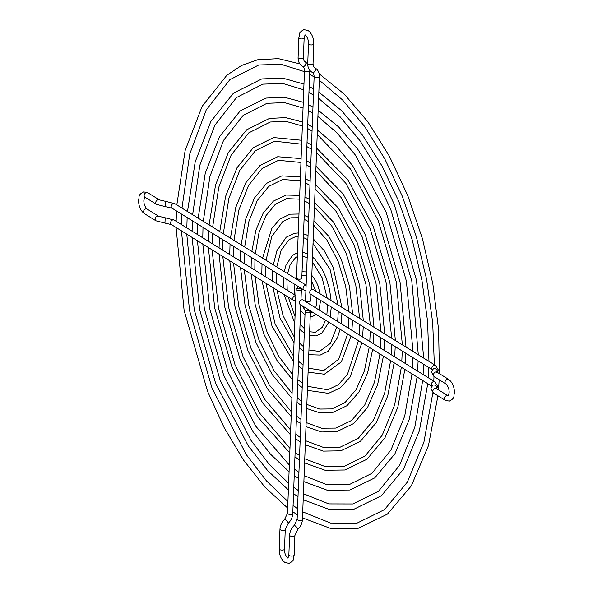 <?xml version="1.0" encoding="UTF-8"?>
<svg xmlns="http://www.w3.org/2000/svg" width="593" height="593" viewBox="0 0 593 593"><rect width="100%" height="100%" fill="white"/><g stroke="black" fill="none" stroke-linecap="round" stroke-linejoin="round"><path stroke-width="0.89" d="M295.833 295.685A2.654 2.038 121.8 0 0 292.772 298.627A2.654 2.038 121.8 0 0 293.594 300.406A2.654 2.038 121.8 0 0 295.662 300.295M306.121 285.277A2.654 2.038 121.8 0 0 305.373 285.292A2.654 2.038 121.8 0 0 303.193 287.427A2.654 2.038 121.8 0 0 303.875 289.992A2.654 2.038 121.8 0 0 305.18 290.192A2.654 2.038 121.8 0 0 305.944 289.881M432.46 369.773L310.524 294.113A2.654 2.038 -58.2 0 1 309.702 292.342A2.654 2.038 -58.2 0 1 311.006 289.888A2.654 2.038 -58.2 0 1 313.319 289.614L435.499 365.421A2.654 2.038 -58.2 0 0 433.186 365.696A2.654 2.038 -58.2 0 0 431.874 368.149A2.654 2.038 -58.2 0 0 432.475 369.75M431.83 386.176L300.243 304.528A2.654 2.038 -58.2 0 1 299.554 301.963A2.654 2.038 -58.2 0 1 301.733 299.828A2.654 2.038 -58.2 0 1 303.038 300.021L434.869 381.818A2.654 2.038 121.8 0 0 433.565 381.625A2.654 2.038 121.8 0 0 431.244 384.546A2.654 2.038 121.8 0 0 431.845 386.154M305.528 312.326A2.654 1.008 2.2 0 0 308.486 312.845A2.654 1.008 2.2 0 0 310.398 311.948A2.654 1.008 2.2 0 0 309.976 311.369A2.654 1.008 2.2 0 0 307.018 310.851A2.654 1.008 2.2 0 0 305.106 311.748A2.654 1.008 2.2 0 0 305.528 312.326M300.169 290.355A2.654 1.008 2.2 0 0 301.377 289.562A2.654 1.008 2.2 0 0 300.014 288.613A2.654 1.008 2.2 0 0 297.286 288.561A2.654 1.008 2.2 0 0 296.077 289.354A2.654 1.008 2.2 0 0 297.449 290.296A2.654 1.008 2.2 0 0 300.169 290.355M304.483 70.515A2.654 1.008 -177.8 0 0 304.913 71.093A2.654 1.008 -177.8 0 0 307.871 71.612A2.654 1.008 -177.8 0 0 309.783 70.715L301.807 278.273A2.654 1.008 -177.8 0 1 299.895 279.162A2.654 1.008 -177.8 0 1 296.937 278.643A2.654 1.008 -177.8 0 1 296.515 278.065L304.483 70.515C304.239 68.047 303.675 66.712 302.786 66.52L302.66 66.446A2.654 1.697 118.8 0 1 302.608 66.416M311.073 294.454L310.836 300.658A2.654 1.008 -177.8 0 1 309.628 301.452A2.654 1.008 -177.8 0 1 306.907 301.4A2.654 1.008 -177.8 0 1 305.536 300.458L314.142 76.504A2.654 1.008 2.2 0 0 314.564 77.083A2.654 1.008 2.2 0 0 318.233 77.498A2.654 1.008 2.2 0 0 319.442 76.705C319.516 72.85 318.115 69.944 315.239 68.002L314.868 67.787A2.654 1.697 -61.2 0 0 314.839 67.772M293.594 300.406L171.414 224.599A2.654 2.038 121.8 0 1 170.591 222.82A2.654 2.038 121.8 0 1 171.896 220.374A2.654 2.038 121.8 0 1 174.216 220.092L165.18 217.794L164.965 223.094L155.937 220.796A2.654 2.038 121.8 0 1 155.107 219.025A2.654 2.038 121.8 0 1 157.427 216.097A2.654 2.038 121.8 0 1 158.731 216.297L147.131 209.099A2.654 2.038 121.8 0 0 145.826 208.899A2.654 2.038 121.8 0 0 143.654 211.034A2.654 2.038 121.8 0 0 144.336 213.606L155.937 220.796M303.875 289.992L172.044 208.195L165.595 206.698L165.81 201.398L159.361 199.893L147.761 192.695A2.654 2.038 -58.2 0 0 146.456 192.503A2.654 2.038 -58.2 0 0 144.284 194.637A2.654 2.038 -58.2 0 0 144.966 197.202L144.744 197.069M165.595 206.698L156.567 204.4A2.654 2.038 -58.2 0 1 155.737 202.621A2.654 2.038 -58.2 0 1 158.057 199.7A2.654 2.038 -58.2 0 1 159.361 199.893M172.044 208.195A2.654 2.038 -58.2 0 1 171.221 206.423A2.654 2.038 -58.2 0 1 173.541 203.495A2.654 2.038 -58.2 0 1 174.846 203.688L165.81 201.398M432.972 369.639L433.142 369.068A2.654 2.276 48.9 0 1 435.855 368.95A2.654 2.276 48.9 0 1 437.323 371.537A2.654 2.276 48.9 0 1 437.174 372.271M448.256 395.931L449.131 392.744C449.264 389.223 448.182 386.28 445.869 383.901L434.269 376.703A2.654 2.038 -58.2 0 1 433.446 374.932A2.654 2.038 -58.2 0 1 435.759 372.004A2.654 2.038 -58.2 0 1 437.063 372.204L436.648 371.878L436.789 372.486M445.869 383.901A2.654 2.038 -58.2 0 1 445.187 381.336A2.654 2.038 -58.2 0 1 447.359 379.201A2.654 2.038 -58.2 0 1 448.664 379.394L437.063 372.204M436.544 388.667A2.654 2.276 -131.1 0 0 436.693 387.933A2.654 2.276 -131.1 0 0 435.225 385.346A2.654 2.276 -131.1 0 0 432.512 385.465L430.866 388.682L433.639 393.107L445.239 400.305L449.368 401.12C455.624 397.762 453.267 396.391 454.423 392.944C454.423 386.918 452.503 382.403 448.664 379.394M436.159 388.889L436.018 388.274L436.433 388.6A2.654 2.038 121.8 0 0 435.129 388.408A2.654 2.038 121.8 0 0 432.816 391.328A2.654 2.038 121.8 0 0 433.639 393.107M310.398 311.948L302.43 519.505A2.654 1.008 2.2 0 1 300.51 520.395A2.654 1.008 2.2 0 1 297.56 519.876A2.654 1.008 2.2 0 1 297.13 519.298L294.21 525.45A2.654 0.563 46.9 0 1 294.847 525.628A2.654 0.563 46.9 0 1 297.004 527.659A2.654 0.563 46.9 0 1 297.834 529.319L294.914 535.479A2.654 1.008 2.2 0 1 293.705 536.272A2.654 1.008 2.2 0 1 290.044 535.85A2.654 1.008 2.2 0 1 289.614 535.271L288.858 554.974A2.654 1.008 2.2 0 0 290.229 555.915A2.654 1.008 2.2 0 0 292.949 555.967A2.654 1.008 2.2 0 0 294.158 555.181L294.914 535.479M288.183 523.33A2.654 0.563 -133.1 0 0 287.346 521.67A2.654 0.563 -133.1 0 0 285.196 519.638A2.654 0.563 -133.1 0 0 284.558 519.461L287.479 513.308A2.654 1.008 -177.8 0 0 287.901 513.886A2.654 1.008 -177.8 0 0 291.563 514.301A2.654 1.008 -177.8 0 0 292.772 513.508C292.542 517.311 291.007 520.58 288.183 523.33L285.263 529.49A2.654 1.008 -177.8 0 1 284.054 530.283A2.654 1.008 -177.8 0 1 280.393 529.86A2.654 1.008 -177.8 0 1 279.963 529.282L279.207 548.985C279.207 555.011 281.126 559.533 284.966 562.535L289.102 563.35C295.351 559.992 293.001 558.621 294.158 555.181M305.187 61.783A2.654 1.697 118.8 0 1 305.21 61.798A2.654 1.697 118.8 0 1 305.262 61.828A2.654 1.697 118.8 0 1 305.402 64.978A2.654 1.697 118.8 0 1 302.66 66.446L302.289 66.223C299.406 64.274 298.005 61.375 298.086 57.521A2.654 1.008 -177.8 0 0 298.509 58.099A2.654 1.008 -177.8 0 0 302.178 58.522A2.654 1.008 -177.8 0 0 303.386 57.729L304.142 38.026A2.654 1.008 -177.8 0 1 302.934 38.819A2.654 1.008 -177.8 0 1 300.206 38.767A2.654 1.008 -177.8 0 1 298.842 37.819L298.086 57.521M312.259 72.405A2.654 1.697 -61.2 0 0 312.311 72.435A2.654 1.697 -61.2 0 0 315.053 70.967A2.654 1.697 -61.2 0 0 314.913 67.817A2.654 1.697 -61.2 0 0 314.868 67.787L314.735 67.713C313.845 67.513 313.282 66.179 313.037 63.718L313.793 44.015C313.793 37.989 311.874 33.467 308.034 30.465L303.898 29.65C297.649 33.008 299.999 34.379 298.842 37.819M314.142 76.504C313.897 74.036 313.326 72.702 312.444 72.509L311.94 72.213C309.057 70.263 307.656 67.365 307.737 63.51A2.654 1.008 2.2 0 0 308.167 64.088A2.654 1.008 2.2 0 0 311.829 64.511A2.654 1.008 2.2 0 0 313.037 63.718M307.737 63.51L308.493 43.815A2.654 1.008 2.2 0 0 309.865 44.757A2.654 1.008 2.2 0 0 312.585 44.809A2.654 1.008 2.2 0 0 313.793 44.015M285.263 529.49L284.507 549.185A2.654 1.008 -177.8 0 1 283.298 549.978A2.654 1.008 -177.8 0 1 280.571 549.926A2.654 1.008 -177.8 0 1 279.207 548.985M436.433 388.6L448.034 395.798A2.654 2.038 121.8 0 0 446.729 395.598A2.654 2.038 121.8 0 0 444.557 397.733A2.654 2.038 121.8 0 0 445.239 400.305M434.358 364.71L432.682 322.548L426.604 279.392L416.338 236.755L402.247 196.127L384.827 158.946L364.688 126.502L342.576 99.958L319.301 80.24M314.127 76.897L309.65 74.303M304.446 71.642L281.06 64.326L258.77 64.978L229.817 79.721L206.179 110.039L189.767 153.928L181.969 208.113M299.799 63.844L278.384 58.64L257.651 59.774L241.61 65.452L226.837 75.267L202.139 106.332L185.12 150.578L176.825 204.919M176.492 210.952L176.151 221.293M423.105 374.524L423.565 364.258M423.691 358.098L416.486 280.207L394.219 204.259L378.327 170.324L359.973 140.704L339.819 116.428L318.604 98.356M313.43 94.999L308.953 92.426M303.742 89.81L282.817 83.48L262.877 84.139L236.474 97.563L214.866 125.205L199.826 165.247L192.629 214.725M303.964 84.073L282.527 78.076L261.758 78.928L233.494 93.116L210.826 121.498L195.186 161.904L187.492 211.538M187.151 217.564L186.817 227.912M412.439 367.905L412.906 357.646M413.024 351.471L406.375 281.03L386.199 212.39L355.251 154.906L337.054 132.906L317.907 116.473M312.733 113.107L308.256 110.55M303.045 108L284.573 102.633L266.983 103.293L243.123 115.413L223.554 140.371L209.892 176.573L203.295 221.345M303.268 102.292L284.277 97.237L265.872 98.09L240.15 110.958L219.521 136.664L205.252 173.23L198.158 218.157M197.81 224.184L197.484 234.531M401.795 361.3L402.262 351.041M402.365 344.859L396.272 281.89L378.208 220.574L350.596 169.124L317.218 134.433M312.044 131.031L307.567 128.473M302.356 125.968L285.952 121.372L270.282 122.01L248.771 132.869L231.129 155.114L218.75 187.314L212.635 227.141M302.504 122.025L285.737 117.629L269.511 118.407L246.71 129.778L228.342 152.542L215.548 185.001L209.092 224.94M208.721 230.951L208.402 241.307M391.128 354.681L391.61 344.429M391.684 338.24L386.154 282.705L370.18 228.705L345.875 183.326L316.521 152.564M311.347 149.132L306.87 146.604M301.659 144.188L274.389 141.171L255.42 150.711L239.817 170.28L228.816 198.64L223.302 233.761M301.807 140.282L273.618 137.561L253.374 147.62L237.037 167.708L225.614 196.327L219.766 231.566M219.38 237.563L219.069 247.926M380.454 348.061L380.943 337.81M381.002 331.613L376.036 283.528L362.153 236.837L341.153 197.536L315.824 170.702M310.658 167.233L306.173 164.743M300.955 162.445L278.502 160.325L262.076 168.56L248.511 185.453L238.883 209.974L233.976 240.38M301.103 158.576L277.724 156.722L260.031 165.462L245.732 182.874L235.688 207.661L230.447 238.193M230.04 244.183L229.736 254.545M369.78 341.435L370.284 331.198M370.314 324.979L365.918 284.351L354.132 244.968L336.439 211.745L315.128 188.848M309.961 185.342L305.477 182.896M300.251 180.761L282.609 179.486L268.725 186.41L257.199 200.627L248.949 221.308L244.65 247.007M300.399 176.929L281.838 175.876L266.687 183.304L254.434 198.04L245.761 218.995L241.136 244.827M240.699 250.795L240.417 261.165M359.091 334.8L359.625 324.579M359.61 318.337L355.793 285.174L346.104 253.107L331.717 225.963L314.431 207.009M309.264 203.443L304.78 201.071M299.547 199.159L286.716 198.64L275.374 204.259L265.894 215.8L259.022 232.641L255.338 253.634M299.687 195.386L285.945 195.038L273.351 201.146L263.136 213.213L255.85 230.336L251.832 251.462M251.365 257.406L251.098 267.799M348.395 328.166L348.958 317.967M348.884 311.681L345.66 285.996L338.084 261.246L327.002 240.187L313.734 225.207M308.568 221.552L304.076 219.284M298.835 217.72L290.829 217.801L282.861 221.471L271.794 236.481L266.035 260.275M298.976 214.006L290.051 214.192L280.022 218.987L271.846 228.387L262.558 258.118M262.024 264.026L261.795 274.433M337.669 321.51L338.292 311.347M338.114 304.995L330.064 269.385L313.03 243.464M307.871 239.654L303.371 237.563M298.101 236.637L294.936 236.955L289.095 239.646L281.149 250.209L276.761 266.932M298.249 232.953L294.165 233.353L286.256 237.178L276.946 250.661L273.321 264.797M272.698 270.645L272.513 281.089M315.772 307.923L316.907 301.288L316.87 298.057M315.824 291.163L311.592 281.015M306.485 275.878L303.156 275.271L301.904 275.775M306.633 271.942L302.059 271.742M296.582 276.205L295.455 278.525M294.098 283.928L294.321 294.617M147.761 192.695L143.632 191.88C137.376 195.238 139.733 196.609 138.577 200.056C138.577 206.082 140.497 210.597 144.336 213.606M433.142 369.068L431.496 372.285L434.269 376.703M435.499 365.421L438.271 369.839L437.308 372.352M434.869 381.818L437.641 386.243L436.678 388.749M288.858 554.974L287.99 558.169M307.73 63.933L305.084 61.724C304.194 61.524 303.631 60.19 303.386 57.729M309.783 70.715L309.791 70.3M308.493 43.815C308.634 40.294 307.552 37.344 305.239 34.972L305.01 34.831M326.869 314.809L327.603 304.713M327.225 298.242L322.051 277.546L312.326 261.884M307.174 257.762L302.667 256.057M297.486 252.7L292.453 255.398L286.034 265.034L284.188 271.535M283.38 277.272L283.298 287.775M284.054 294.484L294.78 323.259M299.843 329.478L304.283 333.14M309.494 335.601L316.158 335.897L321.977 333.007L328.804 322.251M325.579 320.25L322.169 327.388L315.387 332.288L309.642 331.769M300.569 310.591L304.98 315.024M310.213 316.899L312.051 316.736L316.158 314.401M312.896 312.378L310.354 313.215M272.936 287.59L280.066 318.167L294.032 342.658M299.139 347.861L303.586 351.241M308.79 353.932L311.444 354.799L320.264 355.051L328.181 351.226L337.484 337.743L340.078 329.241M336.75 327.18L330.39 343.384L319.494 351.449L308.938 349.996M262.054 280.837L272.039 326.298L293.313 361.396M298.435 366.111L302.89 369.35M308.086 372.167L324.378 374.213L341.368 361.871L351.041 336.046M347.654 333.941L338.707 359.225L323.6 370.603L308.241 368.157M251.262 274.136L255.198 304.772L264.004 334.415L276.864 360.27L292.601 379.883M297.738 384.308L302.193 387.451M307.389 390.342L328.485 393.367L340.323 387.844L350.115 377.074L361.878 342.769M358.454 340.649L347.424 374.45L338.358 384.701L327.714 389.764L307.545 386.302M240.513 267.465L245.065 305.58L255.976 342.539L272.12 374.517L291.897 398.244M297.041 402.469L301.496 405.56M306.692 408.503L319.835 412.824L332.591 412.528L346.994 405.686L358.847 392.262L367.534 373.153L372.663 349.462M369.202 347.32L364.399 370.847L356.126 389.653L345.007 402.565L331.821 408.918L319.664 409.059L306.848 404.426M229.787 260.816L234.939 306.396L247.941 350.656L267.384 388.749L291.193 416.538M296.344 420.615L300.807 423.661M305.995 426.641L321.576 431.971L336.705 431.682L353.658 423.535L367.556 407.45L377.645 384.516L383.404 356.126M379.928 353.969L374.487 382.211L364.821 404.841L351.656 420.415L335.927 428.079L321.421 428.198L306.151 422.542M219.084 254.175L224.821 307.211L239.913 358.78L262.647 402.973L290.496 434.78M295.648 438.753L300.11 441.77M305.299 444.772L323.333 451.11L340.812 450.836L360.322 441.385L376.266 422.624L387.74 395.872L394.13 362.783M390.639 360.618L384.575 393.567L373.523 420.029L358.313 438.271L340.041 447.233L323.178 447.337L305.454 440.658M208.388 247.533L214.696 308.026L231.885 366.897L257.918 417.19L289.792 452.993M294.951 456.884L299.413 459.871M304.602 462.903L325.083 470.249L344.918 469.997L366.985 459.227L384.968 437.797L397.829 407.221L404.841 369.424M401.335 367.252L394.649 404.908L382.218 435.21L364.962 456.121L344.148 466.387L324.934 466.476L304.758 458.774M197.447 240.751L204.348 308.834L223.643 375.161L253.033 431.719L270.467 454.142L289.073 471.731M294.232 475.571L298.694 478.558M303.883 481.627L327.24 490.233L349.937 490.018L374.783 477.869L394.96 453.749L409.311 419.399L417.072 377.015M412.002 373.872L404.722 416.064L390.98 450.013L371.855 473.384L348.817 484.815L327.039 484.77L304.113 475.63M186.765 234.116L194.23 309.65L215.615 383.278L248.304 445.929L267.695 470.649L288.376 489.907M293.535 493.695L297.997 496.66M303.186 499.743L328.996 509.372L354.043 509.179L381.447 495.711L403.663 468.922L419.392 430.74L427.761 383.649M422.683 380.498L414.789 427.405L399.667 465.186L378.512 491.234L352.924 503.968L328.796 503.909L303.416 493.732M176.084 227.497L184.112 310.465L207.587 391.395L224.265 427.879L243.575 460.131L264.93 487.142L287.679 508.075M292.838 511.818L297.301 514.761M302.489 517.859L330.746 528.511L358.15 528.333L387.422 514.109L411.312 485.875L428.465 445.588L437.945 395.776M434.009 376.54L433.772 381.136M432.905 392.596L423.899 442.222L407.354 482.109L384.516 509.609L357.038 523.13L330.546 523.041L302.719 511.841M438.486 389.875L439.183 379.75M181.68 214.177L181.428 224.569M181.421 230.803L189.56 310.576L212.094 388.326L246.303 454.661L266.502 480.945L287.931 501.515M293.083 505.458L297.545 508.572M428.235 377.704L428.783 367.512M192.34 220.789L192.102 231.188M192.11 237.437L199.671 309.754L220.122 380.187L251.024 440.429L269.266 464.415L288.628 483.31M293.78 487.32L298.235 490.463M417.561 371.085L418.132 360.885M202.999 227.401L202.776 237.815M202.806 244.071L209.789 308.923L228.142 372.048L255.746 426.189L289.332 465.075M294.476 469.167L298.931 472.347M405.338 363.502L405.886 353.287M212.309 233.182L212.072 243.582M212.109 249.838L218.469 308.086L234.998 364.739L259.793 413.351L289.97 448.36M295.121 452.452L299.576 455.587M394.664 356.875L395.227 346.675M222.968 239.794L222.746 250.202M222.812 256.487L228.587 307.263L243.019 356.601L264.515 399.096L290.674 430.095M295.818 434.291L300.273 437.478M383.982 350.248L384.568 340.063M233.627 246.406L233.427 256.828M233.538 263.144L238.712 306.44L251.039 348.454L269.244 384.835L291.378 411.779M296.515 416.123L300.97 419.362M373.293 343.614L373.916 333.451M244.279 253.018L244.116 263.462M244.286 269.808L248.838 305.61L259.059 340.3L273.966 370.543L292.082 393.396M297.212 397.933L301.667 401.253M362.59 336.972L363.257 326.839M254.938 259.63L254.82 270.104M255.079 276.501L258.971 304.787L267.08 332.139L278.703 356.208L292.794 374.887M297.916 379.698L302.363 383.137M351.871 330.323L352.598 320.22M265.597 266.242L265.545 276.761M265.923 283.239L275.093 323.956L293.513 356.171M298.62 361.404L303.06 365.006M341.101 323.645L341.939 313.608M276.256 272.854L276.316 283.447M276.916 290.051L283.091 315.721L294.247 336.994M299.324 342.976L303.757 346.868M318.967 309.909L320.62 300.377M297.582 286.085L297.501 288.524M301.689 305.425L305.899 311.066M144.811 197.046L143.869 200.256C143.736 203.777 144.818 206.72 147.131 209.099M284.507 549.185C284.366 552.706 285.448 555.656 287.761 558.028L288.05 558.161M330.234 316.899L331.279 306.996M286.916 279.466L287.212 290.207M288.257 297.093L295.032 316.521M300.043 324.193L304.454 328.685M306.121 285.151L174.846 203.688M301.377 289.562L300.97 300.132M300.792 304.869L292.772 513.508M311.258 289.725L319.442 76.705M296.077 289.354L287.479 513.308M297.13 519.298L305.106 311.748M174.216 220.092L295.84 295.559M302.808 252.351L307.33 253.7M312.511 257.021L314.579 258.911L321.784 268.577L326.217 278.065L329.515 289.273L331.131 300.666M297.338 256.665L295.499 257.703L290.147 264.723L287.553 273.625M305.076 34.809L304.142 38.026M284.558 519.461C281.727 522.211 280.2 525.487 279.963 529.282M294.21 525.45C291.385 528.2 289.851 531.476 289.614 535.271M302.43 519.505C302.193 523.3 300.658 526.569 297.834 529.319M432.341 386.036L432.512 385.465M156.567 204.4L144.966 197.202M165.18 217.794L158.731 216.297M171.414 224.599L164.965 223.094M311.807 275.374L315.713 280.719L318.041 285.819L320.116 293.831M299.183 279.177L298.65 280.511M303.52 233.753L308.034 235.54M313.208 238.831L324.156 250.609L333.17 267.25L341.916 307.352M304.224 215.385L308.731 217.401M313.905 220.678L328.885 236.422L341.205 259.134L349.455 286.085L352.635 314.008M304.928 197.121L309.427 199.278M314.601 202.539L333.614 222.234L349.24 251.017L359.58 285.27L363.331 320.643M305.625 178.908L310.117 181.161M315.298 184.416L338.344 208.047L357.268 242.9L369.698 284.455L374.02 327.269M306.329 160.718L310.814 163.053M315.995 166.299L343.065 193.852L365.295 234.784L379.816 283.639L384.694 333.896M307.026 142.557L311.51 144.944M316.692 148.183L347.787 179.657L373.331 226.659L389.935 282.824L395.361 340.515M307.723 124.404L312.207 126.835M317.388 130.075L335.46 145.189L352.509 165.469L381.358 218.535L400.053 282.009L406.035 347.135M308.479 104.679L312.963 107.066M318.152 110.224L338.67 126.976L358.039 149.666L375.599 177.485L390.757 209.462L411.831 281.208L418.302 354.747M309.175 86.534L313.66 88.957M318.849 92.115L341.435 110.506L362.76 135.471L382.1 166.107L398.785 201.338L412.224 239.898L421.942 280.393L427.59 321.376L428.961 361.367M319.182 73.777L344.303 94.146L367.994 121.98L389.416 156.241L407.799 195.66L422.461 238.764L432.853 283.936L438.59 329.478L439.457 373.686"/></g></svg>
